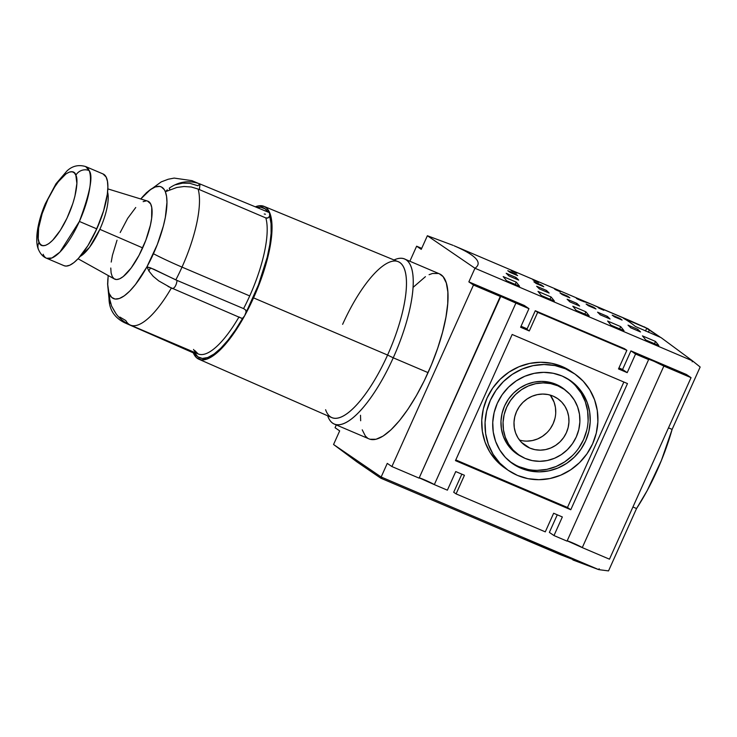 <?xml version="1.0" encoding="UTF-8"?>
<svg xmlns="http://www.w3.org/2000/svg" width="737" height="737" viewBox="0 0 737 737"><rect width="100%" height="100%" fill="white"/><g stroke="black" fill="none" stroke-linecap="round" stroke-linejoin="round"><path stroke-width="1.11" d="M46.634 258.282L64.036 265.688A49.84 15.735 -66.9 0 0 96.787 228.866L79.375 221.45C90.071 192.735 93.332 175.775 89.149 170.588A49.84 15.735 113.1 0 1 79.375 221.45L59.9 252.137L51.931 257.996L46.634 258.282C43.188 256.937 40.48 254.035 38.499 249.576A9.968 9.01 -21.7 0 1 39.061 242.187C36.472 238.899 37.624 217.885 51.148 192.901C64.856 168.34 74.741 169.28 75.847 175.249A9.968 9.01 -21.7 0 1 89.149 170.588L85.676 166.562A49.84 15.735 113.1 0 1 89.149 170.588A9.968 9.01 158.3 0 0 75.847 175.249L76.878 183.421L74.916 196.235L72.797 203.642L66.993 218.18L60.305 230.359L52.659 240.271L48.9 243.569L45.51 245.384L42.672 245.661L40.517 244.5L39.061 242.187L38.223 238.751L38.61 228.074L42.11 213.794L47.905 199.257L54.602 187.078L58.361 181.689L66.008 173.868L69.398 172.053L72.235 171.776L74.391 172.928L75.847 175.249C78.426 178.529 77.284 199.543 63.751 224.536C50.052 249.088 40.166 248.157 39.061 242.187A9.968 9.01 158.3 0 0 38.49 249.557C34.519 240.944 37.523 221.809 45.372 203.661L56.012 183.725L66.947 170.984C72.29 165.936 78.537 164.462 85.676 166.562L103.088 173.969A49.84 15.735 -66.9 0 1 96.787 228.866L79.375 221.45A49.84 15.735 113.1 0 1 46.634 258.282A49.84 15.735 113.1 0 1 43.161 254.256M198.879 359.232L331.816 417.621A84.727 26.744 -66.9 0 0 387.579 355.05L253.546 297.877A83.088 26.228 113.1 0 1 244.638 315.777A83.088 26.228 113.1 0 1 198.879 359.232A83.088 26.228 113.1 0 1 193.306 352.866M334.303 424.097L369.117 438.92A89.721 28.319 -66.9 0 0 428.059 372.627L393.245 357.804A89.721 28.319 113.1 0 1 334.303 424.097A89.721 28.319 113.1 0 1 327.67 415.797A89.721 28.319 -66.9 0 0 393.245 357.804L387.579 355.05A84.727 26.744 113.1 0 1 325.616 409.735M115.009 312.129L111.591 306.076L109.721 299.176A4.984 1.981 -177.9 0 1 108.993 298.107A4.984 1.981 2.1 0 0 109.721 299.176L109.316 293.713L111.72 297.435L115.119 299.056L119.366 298.503L124.313 295.813L129.749 291.087L135.479 284.5L146.939 266.822L148.966 271.133A4.984 3.363 -45.3 0 1 150.707 267.955L146.939 266.822L157.331 244.463L163.356 226.019L165.337 217.369L166.958 202.353L166.562 196.41L165.355 191.74L176.788 187.484L184.047 186.507L191.298 187.005L198.106 189.04L191.298 187.005L184.047 186.507L176.788 187.484L165.355 191.74A60.747 19.171 113.1 0 1 153.453 253.731A29.904 1.778 24.2 0 0 182.011 267.107A78.5 24.782 -66.9 0 0 198.106 189.04L199.377 189.593L198.106 189.04A78.5 24.782 113.1 0 1 182.011 267.107L249.723 295.933A78.5 24.782 -66.9 0 0 265.827 217.931L199.377 189.593L200.022 183.983L199.377 189.593L265.827 217.931L268.222 217.848M78.058 258.77L114.428 278.991A42.368 13.377 -66.9 0 0 142.665 247.89L99.845 229.336A37.605 11.875 113.1 0 1 80.158 256.421L89.518 247.337L99.845 229.336A37.605 11.875 -66.9 0 0 108.155 199.543M574.501 373.742L571.203 371.485A58.564 55.459 124.3 0 0 562.128 366.529L565.436 368.786A58.564 55.459 -55.7 0 1 574.501 373.742A58.564 55.459 -55.7 0 1 590.144 448.75A58.564 55.459 -55.7 0 1 517.512 475.429L527.941 478.654L538.894 479.704L549.949 478.534L560.682 475.199L570.668 469.828L579.54 462.624L586.947 453.854L592.603 443.877L596.297 433.052L597.882 421.813L597.302 410.583L594.575 399.795L589.803 389.864L583.179 381.167L574.952 374.055L565.436 368.786L554.998 365.561L544.044 364.511L532.989 365.672L522.266 369.007L512.27 374.378L503.408 381.591L496.001 390.352L490.345 400.338L486.65 411.154L485.066 422.402L485.646 433.632L488.373 444.42L493.145 454.351L499.769 463.039L507.996 470.16L517.512 475.429A58.564 55.459 -55.7 0 1 508.438 470.464A58.564 55.459 -55.7 0 1 492.795 395.465A58.564 55.459 -55.7 0 1 565.436 368.786L562.128 366.529A58.564 55.459 124.3 0 0 489.497 393.208A58.564 55.459 124.3 0 0 505.14 468.207L508.438 470.464M508.18 460.137A50.346 47.675 124.3 0 0 519.023 466.678L520.773 468.17A50.586 47.905 -55.7 0 1 509.018 460.874A50.586 47.905 -55.7 0 1 500.755 396.847A50.586 47.905 -55.7 0 1 562.174 376.045A50.586 47.905 -55.7 0 1 565.786 377.768A50.586 47.905 -55.7 0 1 584.736 442.817A50.586 47.905 -55.7 0 1 520.773 468.17L510.842 462.145M567.057 391.55L565.362 390.094A40.12 37.992 124.3 0 0 556.039 384.318L557.789 385.801A39.872 37.762 -55.7 0 1 567.057 391.55A39.872 37.762 -55.7 0 1 573.561 442.016A39.872 37.762 -55.7 0 1 525.159 458.414L532.261 460.607L539.724 461.316L547.25 460.524L554.546 458.257L561.354 454.6L567.389 449.69L572.428 443.72L576.288 436.93L578.794 429.56L579.881 421.905L579.485 414.258L577.624 406.916L574.381 400.154L569.867 394.24L564.266 389.385L557.789 385.801L550.686 383.608L543.224 382.89L535.698 383.682L528.392 385.958L521.593 389.615L515.559 394.516L510.511 400.486L506.66 407.285L504.145 414.655L503.067 422.301L503.463 429.947L505.324 437.299L508.567 444.061L513.081 449.975L518.682 454.821L525.159 458.414A39.872 37.762 -55.7 0 1 522.312 457.051A39.872 37.762 -55.7 0 1 507.369 405.783A39.872 37.762 -55.7 0 1 557.789 385.801L556.039 384.318A40.12 37.992 124.3 0 0 505.315 404.42A40.12 37.992 124.3 0 0 520.34 456L522.312 457.051M529.802 448.078A28.522 27.011 -55.7 0 1 525.389 445.655A28.522 27.011 -55.7 0 1 517.77 409.127A28.522 27.011 -55.7 0 1 553.146 396.137A28.522 27.011 -55.7 0 1 557.559 398.551A28.522 27.011 -55.7 0 1 565.178 435.079A28.522 27.011 -55.7 0 1 529.802 448.078L521.529 442.421L529.802 448.078L525.168 445.507L521.16 442.043L517.936 437.806L515.614 432.969L514.288 427.718L514.002 422.246L514.776 416.774L516.573 411.504L519.327 406.64L522.929 402.374L527.25 398.864L532.114 396.248L537.347 394.627L542.727 394.055L548.061 394.562L553.146 396.137L557.78 398.699L561.787 402.172L565.012 406.4L567.333 411.237L568.66 416.488L568.946 421.96L568.172 427.432L566.375 432.711L563.621 437.566L560.009 441.841L555.689 445.351L550.825 447.967L545.601 449.588L540.221 450.15L534.887 449.644L529.802 448.078M627.067 319.508A747.631 235.987 113.1 0 1 633.479 322.244L596.279 306.399A747.631 235.987 -66.9 0 0 592.87 304.86A747.631 235.987 113.1 0 1 593.11 304.961A747.631 235.987 113.1 0 1 596.279 306.399L633.479 322.244A747.631 235.987 -66.9 0 0 630.301 320.798L616.15 314.773M598.794 307.421L598.997 307.495A747.631 235.987 -66.9 0 0 598.684 307.357L595.883 306.159A747.631 235.987 -66.9 0 0 595.607 306.039L601.908 308.72A747.631 235.987 113.1 0 1 602.829 309.135L597.431 306.878A747.631 235.987 -66.9 0 0 597.09 306.721L598.794 307.421L597.09 306.721A747.631 235.987 113.1 0 1 597.431 306.878L599.08 307.541M621.853 317.205L608.633 311.604A747.631 235.987 -66.9 0 0 607.712 311.189L616.16 314.782M615.404 314.469L612.613 313.271M623.566 317.942L624.773 318.458L623.566 317.942A747.631 235.987 -66.9 0 0 623.272 317.831A747.631 235.987 113.1 0 1 623.566 317.942M593.801 305.265A747.631 235.987 113.1 0 1 595.22 305.864L595.966 306.187A747.631 235.987 -66.9 0 0 594.879 305.717A747.631 235.987 113.1 0 1 595.247 305.873A747.631 235.987 113.1 0 1 595.966 306.187L595.22 305.864A747.631 235.987 -66.9 0 0 594.501 305.56L593.11 304.961M596.823 306.546A747.631 235.987 113.1 0 1 597.983 307.043L598.72 307.357A747.631 235.987 -66.9 0 0 597.762 306.942A747.631 235.987 113.1 0 1 598.131 307.099A747.631 235.987 113.1 0 1 598.72 307.357L597.983 307.043A747.631 235.987 -66.9 0 0 597.394 306.785L595.247 305.873M602.147 308.849L602.147 308.849A747.631 235.987 -66.9 0 0 601.484 308.545A747.631 235.987 113.1 0 1 602.147 308.849L599.992 307.928A747.631 235.987 -66.9 0 0 599.402 307.661L601.484 308.545A747.631 235.987 -66.9 0 0 600.434 308.084A747.631 235.987 113.1 0 1 600.802 308.241A747.631 235.987 113.1 0 1 601.475 308.527L600.729 308.213A747.631 235.987 -66.9 0 0 600.056 307.928L598.131 307.099M454.103 245.79C461.38 248.931 467.009 251.851 470.98 254.569C474.96 257.287 477.281 259.783 477.944 262.068C478.608 264.353 477.622 266.407 474.969 268.25L692.54 360.881L661.015 337.592L635.423 326.482A747.631 235.987 -66.9 0 0 623.53 318.356L647.989 328.693L630.771 321A747.631 235.987 113.1 0 1 634.096 322.511L595.966 306.279A747.631 235.987 -66.9 0 0 592.64 304.768L454.103 245.79C461.38 248.931 467.009 251.861 470.98 254.569C474.96 257.287 477.281 259.783 477.944 262.068C478.608 264.353 477.622 266.416 474.969 268.25L427.377 235.739L453.126 245.366M583.004 301.415A747.631 235.987 -66.9 0 1 595.966 306.279L634.096 322.511A747.631 235.987 113.1 0 0 630.54 320.899A747.631 235.987 113.1 0 1 630.771 321M519.576 286.269L506.522 280.714A747.631 235.987 -66.9 0 0 503.187 276.587L516.25 282.142A747.631 235.987 113.1 0 1 519.576 286.269L506.522 280.714A747.631 235.987 113.1 0 0 503.187 276.587L516.25 282.142A747.631 235.987 113.1 0 1 519.576 286.269M624.009 330.729L610.955 325.174A747.631 235.987 -66.9 0 0 607.629 321.046L620.683 326.611A747.631 235.987 113.1 0 1 624.009 330.729L610.955 325.174A747.631 235.987 113.1 0 0 607.629 321.046L620.683 326.611A747.631 235.987 113.1 0 1 624.009 330.729M658.823 345.552L645.769 339.997A747.631 235.987 -66.9 0 0 642.434 335.869L655.488 341.434A747.631 235.987 113.1 0 1 658.823 345.552L645.769 339.997A747.631 235.987 113.1 0 0 642.434 335.869L655.488 341.434A747.631 235.987 113.1 0 1 658.823 345.552M554.39 301.092L541.336 295.528A747.631 235.987 -66.9 0 0 538.001 291.41L551.055 296.965A747.631 235.987 113.1 0 1 554.39 301.092L541.336 295.528A747.631 235.987 113.1 0 0 538.001 291.41L551.055 296.965A747.631 235.987 113.1 0 1 554.39 301.092M589.195 315.906L576.141 310.351A747.631 235.987 -66.9 0 0 572.815 306.233L585.869 311.788A747.631 235.987 113.1 0 1 589.195 315.906L576.141 310.351A747.631 235.987 113.1 0 0 572.815 306.233L585.869 311.788A747.631 235.987 113.1 0 1 589.195 315.906M579.604 306.021L569.812 301.857A747.631 235.987 -66.9 0 0 567.112 299.213L576.896 303.386A747.631 235.987 113.1 0 1 579.604 306.021L569.812 301.857A747.631 235.987 113.1 0 0 567.112 299.213L576.896 303.386A747.631 235.987 113.1 0 1 579.604 306.021M640.527 331.963L630.734 327.79A747.631 235.987 -66.9 0 0 628.025 325.155L637.818 329.319A747.631 235.987 113.1 0 1 640.527 331.963L630.734 327.79A747.631 235.987 113.1 0 0 628.025 325.155L637.818 329.319A747.631 235.987 113.1 0 1 640.527 331.963M610.061 318.992L600.268 314.819A747.631 235.987 -66.9 0 0 597.569 312.184L607.362 316.357A747.631 235.987 113.1 0 1 610.061 318.992L600.268 314.819A747.631 235.987 113.1 0 0 597.569 312.184L607.362 316.357A747.631 235.987 113.1 0 1 610.061 318.992M549.139 293.05L539.355 288.886A747.631 235.987 -66.9 0 0 536.647 286.251L546.439 290.415A747.631 235.987 113.1 0 1 549.139 293.05L539.355 288.886A747.631 235.987 113.1 0 0 536.647 286.251L546.439 290.415A747.631 235.987 113.1 0 1 549.139 293.05M518.682 280.088L508.889 275.914A747.631 235.987 -66.9 0 0 506.19 273.28L515.983 277.453A747.631 235.987 113.1 0 1 518.682 280.088L508.889 275.914A747.631 235.987 113.1 0 0 506.19 273.28L515.983 277.453A747.631 235.987 113.1 0 1 518.682 280.088M569.876 297.859L562.267 294.616A747.631 235.987 -66.9 0 0 560 292.921L567.619 296.163A747.631 235.987 113.1 0 1 569.876 297.859L562.267 294.616A747.631 235.987 113.1 0 0 560 292.921L567.619 296.163A747.631 235.987 113.1 0 1 569.876 297.859M622.102 320.088L614.483 316.846A747.631 235.987 -66.9 0 0 612.217 315.16L619.835 318.402A747.631 235.987 113.1 0 1 622.102 320.088L614.483 316.846A747.631 235.987 113.1 0 0 612.217 315.16L619.835 318.402A747.631 235.987 113.1 0 1 622.102 320.088M595.984 308.978L588.375 305.735A747.631 235.987 -66.9 0 0 586.108 304.04L593.727 307.283A747.631 235.987 113.1 0 1 595.984 308.978L588.375 305.735A747.631 235.987 113.1 0 0 586.108 304.04L593.727 307.283A747.631 235.987 113.1 0 1 595.984 308.978M543.768 286.748L536.158 283.505A747.631 235.987 -66.9 0 0 533.892 281.81L541.511 285.053A747.631 235.987 113.1 0 1 543.768 286.748L536.158 283.505A747.631 235.987 113.1 0 0 533.892 281.81L541.511 285.053A747.631 235.987 113.1 0 1 543.768 286.748M517.66 275.629L510.05 272.386A747.631 235.987 -66.9 0 0 507.784 270.691L515.403 273.934A747.631 235.987 113.1 0 1 517.66 275.629L510.05 272.386A747.631 235.987 113.1 0 0 507.784 270.691L515.403 273.934A747.631 235.987 113.1 0 1 517.66 275.629M560.313 291.751L555.965 289.899A747.631 235.987 -66.9 0 0 554.592 289.097L558.95 290.949A747.631 235.987 113.1 0 1 560.313 291.751L555.965 289.899A747.631 235.987 113.1 0 0 554.592 289.097L558.95 290.949A747.631 235.987 113.1 0 1 560.313 291.751M603.833 310.277L599.476 308.425A747.631 235.987 -66.9 0 0 598.112 307.624L602.461 309.476A747.631 235.987 113.1 0 1 603.833 310.277L599.476 308.425A747.631 235.987 113.1 0 0 598.112 307.624L602.461 309.476A747.631 235.987 113.1 0 1 603.833 310.277M582.073 301.009L577.725 299.158A747.631 235.987 -66.9 0 0 576.352 298.365L580.701 300.217A747.631 235.987 113.1 0 1 582.073 301.009L577.725 299.158A747.631 235.987 113.1 0 0 576.352 298.365L580.701 300.217A747.631 235.987 113.1 0 1 582.073 301.009M538.563 282.483L534.205 280.631A747.631 235.987 -66.9 0 0 532.842 279.83L537.19 281.691A747.631 235.987 113.1 0 1 538.563 282.483L534.205 280.631A747.631 235.987 113.1 0 0 532.842 279.83L537.19 281.691A747.631 235.987 113.1 0 1 538.563 282.483M516.803 273.224L512.455 271.363A747.631 235.987 -66.9 0 0 511.082 270.571L515.43 272.423A747.631 235.987 113.1 0 1 516.803 273.224L512.455 271.363A747.631 235.987 113.1 0 0 511.082 270.571L515.43 272.423A747.631 235.987 113.1 0 1 516.803 273.224M531.036 541.428A747.631 235.987 113.1 0 1 521.556 538.121A747.631 235.987 113.1 0 1 521.317 538.019A747.631 235.987 -66.9 0 0 531.036 541.428L568.236 557.264L531.045 541.409M545.481 548.31L551.727 550.954A747.631 235.987 -66.9 0 0 553.238 551.552L538.203 545.15L550.732 550.152L543.399 546.9L561.244 554.5A747.631 235.987 113.1 0 1 560.231 554.187L553.063 551.138L549.839 550.051L557.006 553.1A747.631 235.987 113.1 0 1 554.528 552.151L558.747 553.957A747.631 235.987 -66.9 0 0 568.236 557.264L568.236 557.264A747.631 235.987 113.1 0 1 556.03 552.741M530.52 541.677A747.631 235.987 -66.9 0 0 531.432 541.971L529.765 541.234A747.631 235.987 -66.9 0 0 530.078 541.336L535.532 543.749A747.631 235.987 113.1 0 1 535.219 543.648L528.033 540.663A747.631 235.987 -66.9 0 0 528.355 540.774L530.52 541.677L528.355 540.774A747.631 235.987 113.1 0 1 528.033 540.663L535.219 543.648A747.631 235.987 -66.9 0 0 535.532 543.749L530.078 541.336A747.631 235.987 113.1 0 1 529.765 541.234L531.432 541.971A747.631 235.987 113.1 0 1 530.52 541.677M524.578 539.392L525.702 539.825A747.631 235.987 -66.9 0 0 525.969 539.926L532.271 542.607A747.631 235.987 113.1 0 1 531.976 542.496L530.861 542.063A747.631 235.987 113.1 0 1 530.594 541.953L524.293 539.272A747.631 235.987 -66.9 0 0 524.578 539.392A747.631 235.987 113.1 0 1 524.293 539.272L530.594 541.953A747.631 235.987 -66.9 0 0 530.861 542.063L531.976 542.496A747.631 235.987 -66.9 0 0 532.271 542.607L525.969 539.926A747.631 235.987 113.1 0 1 525.702 539.825L524.578 539.392M541.133 546.458L544.523 547.904M553.091 551.552L554.528 552.151A747.631 235.987 -66.9 0 0 557.006 553.1L549.839 550.051L560.231 554.187A747.631 235.987 -66.9 0 0 561.244 554.5L543.399 546.9L550.732 550.152L538.203 545.15L553.238 551.552A747.631 235.987 113.1 0 1 551.727 550.954L529.249 541.4A747.631 235.987 113.1 0 1 528.88 541.244A747.631 235.987 -66.9 0 0 530.115 541.759A747.631 235.987 113.1 0 1 529.249 541.4M551.433 550.834L552.234 551.184L551.433 550.834M524.283 539.281A747.631 235.987 113.1 0 1 523.694 539.033A747.631 235.987 113.1 0 1 523.325 538.876A747.631 235.987 -66.9 0 0 524.283 539.281L526.421 540.193L524.283 539.281M523.694 539.033L525.84 539.945A747.631 235.987 -66.9 0 0 526.421 540.193A747.631 235.987 113.1 0 1 525.26 539.696M527.167 540.507A747.631 235.987 113.1 0 1 526.577 540.267A747.631 235.987 113.1 0 1 526.209 540.101A747.631 235.987 -66.9 0 0 527.167 540.507L529.092 541.327L527.167 540.507M526.577 540.267L528.503 541.087A747.631 235.987 -66.9 0 0 529.092 541.327L529.092 541.327A747.631 235.987 113.1 0 1 527.922 540.829M521.556 538.121L522.948 538.719A747.631 235.987 -66.9 0 0 523.814 539.079L530.115 541.759L523.814 539.079A747.631 235.987 113.1 0 1 522.257 538.415M529.35 541.336A747.631 235.987 -66.9 0 0 530.364 541.704L527.499 540.479A747.631 235.987 -66.9 0 0 527.793 540.58L534.085 543.261A747.631 235.987 113.1 0 1 532.63 542.745L531.893 542.432A747.631 235.987 -66.9 0 0 533.063 542.847L531.11 542.017A747.631 235.987 113.1 0 1 530.096 541.658L529.35 541.336L530.096 541.658A747.631 235.987 -66.9 0 0 531.11 542.017L533.063 542.847A747.631 235.987 113.1 0 1 531.893 542.432L532.63 542.745A747.631 235.987 -66.9 0 0 534.085 543.261L527.793 540.58A747.631 235.987 113.1 0 1 527.499 540.479L530.364 541.704A747.631 235.987 113.1 0 1 529.35 541.336M533.579 542.764A747.631 235.987 -66.9 0 0 534.73 543.095L531.755 541.833A747.631 235.987 -66.9 0 0 532.05 541.916L538.351 544.597A747.631 235.987 113.1 0 1 538.056 544.514L535.467 543.418A747.631 235.987 113.1 0 1 534.325 543.077L536.904 544.182A747.631 235.987 113.1 0 1 536.619 544.09L530.318 541.409A747.631 235.987 -66.9 0 0 530.612 541.492L533.579 542.764L530.612 541.492A747.631 235.987 113.1 0 1 530.318 541.409L536.619 544.09A747.631 235.987 -66.9 0 0 536.904 544.182L534.325 543.077A747.631 235.987 -66.9 0 0 535.467 543.418L538.056 544.514A747.631 235.987 -66.9 0 0 538.351 544.597L532.05 541.916A747.631 235.987 113.1 0 1 531.755 541.833L534.73 543.095A747.631 235.987 113.1 0 1 533.579 542.764M356.975 461.915L333.557 444.494L381.149 477.005C382.328 478.442 382.217 478.838 380.817 478.202L356.975 461.915L333.557 444.494L339.674 430.878L333.557 444.494L381.149 477.005L387.266 463.389L381.149 477.005C382.328 478.442 382.217 478.838 380.817 478.202L356.975 461.915M517.779 536.416A747.631 235.987 -66.9 0 0 530.732 541.271A747.631 235.987 -66.9 0 1 521.087 537.927L380.817 478.202M559.217 554.16A747.631 235.987 113.1 0 1 558.987 554.058A747.631 235.987 113.1 0 0 568.863 557.513L530.732 541.271L568.863 557.513A747.631 235.987 113.1 0 1 559.217 554.16L598.72 569.637L381.149 477.005L598.72 569.637L599.126 568.734L599.494 569.738L599.126 568.734L598.72 569.637L572.898 559.982M521.667 440.615L519.502 440.081A28.522 27.011 124.3 0 0 550.557 428.308A28.522 27.011 124.3 0 0 550.226 395.096L554.113 402.209L555.44 407.46L555.726 412.932M554.952 418.404L553.155 423.674L550.401 428.538M546.79 432.803L542.469 436.313L537.605 438.939L532.381 440.56L527.001 441.122M575.477 385.654L581.171 393.125L585.27 401.656L587.61 410.933L588.117 420.587M586.753 430.251L583.575 439.556L578.711 448.142M572.345 455.669L564.726 461.869L556.131 466.484L546.909 469.349L537.411 470.353M527.987 469.451L519.023 466.678A50.346 47.675 124.3 0 0 582.414 441.979A50.346 47.675 124.3 0 0 564.791 377.252M566.2 390.84L562.552 387.929L556.039 384.318L548.89 382.107L541.382 381.388L533.809 382.19L526.467 384.465L519.622 388.15L513.542 393.088L508.475 399.085L504.596 405.93L502.072 413.337L500.985 421.039L501.381 428.731L503.251 436.129L506.512 442.928L511.054 448.879L520.497 456.083M103.023 173.95L106.146 177.083L107.464 181.357L107.869 187.115L107.335 194.126L103.585 210.81L96.787 228.866L87.97 245.541L78.49 258.309L73.949 262.584L69.775 265.219L66.137 266.103L63.981 265.67M520.773 468.17L512.556 463.61L505.444 457.465L499.723 449.957L495.605 441.38L493.246 432.057L492.749 422.356L494.112 412.646L497.309 403.305L502.192 394.673L508.585 387.109L516.25 380.882L524.882 376.238L534.15 373.355L543.694 372.351L553.155 373.263L562.174 376.045L570.392 380.596L577.504 386.75L583.225 394.249L587.343 402.835L589.701 412.149L590.199 421.85L588.826 431.56L585.639 440.91L580.756 449.533L574.353 457.106L566.698 463.333L558.066 467.977L548.798 470.851L539.254 471.855L529.783 470.952L520.773 468.17M94.778 233.15L100.932 218.686L94.778 233.141M427.377 235.739L421.251 249.355L416.626 246.195L421.702 248.36L416.626 246.195L409.864 261.248L416.626 246.195L421.251 249.355L427.377 235.739L474.969 268.25L468.852 281.866L524.329 305.487L528.954 308.646L515.9 303.091L528.954 308.646L520.598 327.256L529.295 330.959L537.66 312.35L535.283 310.728L624.488 348.702L535.283 310.728L537.66 312.35L529.295 330.959L526.918 329.338L535.283 310.728L526.918 329.338L529.295 330.959L520.598 327.256L528.954 308.646L524.329 305.487L468.852 281.866L474.969 268.25L692.54 360.881L692.135 361.793L693.139 361.37L692.513 360.937L693.139 361.37L692.135 361.793L692.54 360.881L661.015 337.592L635.423 326.482A747.631 235.987 -66.9 0 0 623.53 318.356L647.989 328.693L649.472 329.826L648.385 332.249L649.472 329.826L660.665 337.463L644.424 326.887M645.483 331.014L646.764 328.158L645.483 331.014M567.472 507.48L455.788 459.925L567.472 507.48L570.779 509.737L455.466 460.634L512.169 334.478L627.482 383.572L570.779 509.737L567.472 507.48L623.852 382.033L567.472 507.48M571.645 371.798L562.128 366.529L551.7 363.304L540.737 362.254L529.691 363.415L518.959 366.75L508.972 372.121L500.101 379.334L492.694 388.095L487.037 398.081L483.343 408.897L481.758 420.145L482.339 431.375L485.066 442.163L489.838 452.094L496.462 460.782L505.177 468.235M107.574 192.016A37.605 11.875 113.1 0 1 99.845 229.336L142.665 247.89A42.368 13.377 -66.9 0 0 147.603 201.081L107.814 188.884M453.697 492.252L461.832 474.158L453.697 492.252L456.083 493.882L464.439 475.273L456.083 493.882L453.697 492.252M515.227 284.418L516.25 282.142L515.227 284.418M619.66 328.877L620.683 326.611L619.66 328.877M654.474 343.7L655.488 341.434L654.474 343.7M550.032 299.24L551.055 296.965L550.032 299.24M584.846 314.054L585.869 311.788L584.846 314.054M576.343 304.63L576.896 303.386L576.343 304.63M637.256 330.572L637.818 329.319L637.256 330.572M606.8 317.601L607.362 316.357L606.8 317.601M545.877 291.668L546.439 290.415L545.877 291.668M515.421 278.697L515.983 277.453L515.421 278.697M567.343 296.781L567.619 296.163L567.343 296.781M619.559 319.01L619.835 318.402L619.559 319.01M593.451 307.891L593.727 307.283L593.451 307.891M541.234 285.661L541.511 285.053L541.234 285.661M515.126 274.551L515.403 273.934L515.126 274.551M567.039 540.792L582.276 547.609L663.853 366.077L653.922 361.259L635.57 354.036L627.205 372.646L618.951 367.938L622.581 369.486L630.936 350.876L635.57 354.036L627.205 372.646L622.581 369.486L630.936 350.876L686.423 374.497L630.936 350.876L635.57 354.036L648.624 359.592L567.039 541.124L553.984 535.559L567.039 541.124L648.624 359.592A8.724 0.516 -155.8 0 1 648.284 359.26A8.724 0.516 -155.8 0 1 655.175 361.793A8.724 0.516 -155.8 0 1 663.853 366.077L691.048 377.657L686.423 374.497L691.048 377.657L609.471 559.18L691.048 377.657L663.853 366.077L582.276 547.609L609.471 559.18L582.276 547.609A8.724 0.516 24.2 0 0 574.869 543.888A8.724 0.516 24.2 0 0 567.177 540.82M545.288 531.856L456.083 493.882L545.288 531.856L553.644 513.247L545.288 531.856M624.488 348.702L626.865 350.333L618.5 368.942L626.865 350.333L624.488 348.702M537.66 312.35L626.865 350.333L537.66 312.35M108.984 298.301L107.602 283.994L108.182 275.518L107.731 284.519L109.721 299.176L111.591 306.076L116.151 313.925C119.873 318.845 124.636 322.576 130.44 325.109A78.5 24.782 113.1 0 1 125.815 320.567L119.845 317.048M109.177 294.708L109.122 297.684A4.984 1.981 -177.9 0 0 108.993 298.089M193.518 352.959L124.839 322.843L125.695 322.64L124.839 322.843C114.373 317.748 109.094 309.503 108.993 298.098L109.113 295.574M165.355 191.74L164.287 189.621L161.366 186.94L159.551 186.406L155.304 186.949L150.366 189.639L140.767 198.981A60.747 19.171 113.1 0 1 165.355 191.74L167.281 189.851L165.355 191.74M147.547 201.063L150.624 203.873L151.748 207.512L151.629 218.364L150.403 225.163L145.834 240.216L139.063 255.269L131.14 268.028L123.254 276.55L119.707 278.789L116.621 279.544L114.088 278.789L112.236 276.55L111.112 272.911L110.771 268.019M111.223 262.059L112.448 255.26L117.026 240.207M120.186 232.533L127.676 218.355L135.737 207.512M143.144 201.634L146.239 200.879M175.682 184.738L182.712 183.135L189.842 183.32L197.848 185.733L200.022 183.983C189.473 180.077 179.395 181.357 169.768 187.815L169.335 188.138A4.984 0.599 53.4 0 0 169.925 189.639A4.984 0.599 -126.6 0 1 169.335 188.138L169.832 187.769M168.054 286.472L241.404 318.181L242.657 318.246L244.638 315.777L246.103 311.981L245.614 309.964L243.578 308.61A78.5 24.782 -66.9 0 0 249.723 295.933L182.011 267.107A78.5 24.782 113.1 0 1 175.811 279.894A78.5 24.782 -66.9 0 0 182.011 267.107A29.904 1.778 -155.8 0 1 153.453 253.731A60.747 19.171 113.1 0 1 146.939 266.822L153.895 269.281L175.811 279.894L243.578 308.61L177.092 280.428C176.355 285.145 174.862 287.872 172.605 288.591C174.853 287.854 176.355 285.136 177.092 280.428L150.707 267.955A4.984 3.363 134.7 0 0 148.966 271.133L153.222 276.347L158.722 280.88L171.343 288.038L158.722 280.88L153.222 276.347L148.966 271.133L146.939 266.822A60.747 19.171 113.1 0 1 109.316 293.713A60.747 19.171 113.1 0 1 107.869 278.964M553.984 535.559L549.36 532.4L557.273 514.794L549.36 532.4L553.984 535.559L562.349 516.959L553.984 535.559M553.644 513.247L562.349 516.959L553.644 513.247M455.742 471.569L464.439 475.273L455.742 471.569L447.377 490.169L455.742 471.569M608.522 570.908L599.494 569.738L608.522 570.908L636.556 508.53L647.187 490.612L661.402 460.441L672.116 429.404L700.15 367.017L672.116 429.404L668.487 427.856L672.116 429.404A99.688 31.47 -66.9 0 1 636.556 508.53L608.522 570.908M693.139 361.37L700.15 367.017L693.139 361.37M632.926 506.982L636.556 508.53L632.926 506.982M521.041 326.251L527.139 328.849L521.041 326.251M627.205 372.646L618.5 368.942L627.205 372.646M419.095 477.797L434.323 484.614L515.9 303.091L500.368 296.246L419.095 478.129L391.9 466.549L473.476 285.026L500.672 296.606L473.476 285.026L468.852 281.866L473.476 285.026L391.9 466.549L419.095 478.129L500.672 296.606A8.724 0.516 -155.8 0 1 500.331 296.274A8.724 0.516 -155.8 0 1 507.222 298.807A8.724 0.516 -155.8 0 1 515.9 303.091L434.323 484.614L447.377 490.169L434.323 484.614A8.724 0.516 24.2 0 0 426.916 480.902A8.724 0.516 24.2 0 0 419.224 477.834M512.169 334.478L627.482 383.572L570.779 509.737L455.466 460.634L512.169 334.478M130.716 325.229A78.5 24.782 -66.9 0 0 167.907 293.75M110.504 303.349L109.933 301.755M241.156 318.062L242.657 318.246L244.638 315.777L232.947 334.607L225.025 344.769L213.693 355.437L206.931 359.122L201.127 359.868L196.475 357.648L193.177 352.562L194.706 352.47M269.051 217.175L269.659 215.978L269.493 212.68L200.022 183.983M339.674 430.878L335.049 427.718L336.293 424.945L335.049 427.718L339.674 430.878M391.9 466.549L387.266 463.389L391.9 466.549M194.808 350.563L198.152 353.935A78.5 24.782 -66.9 0 0 238.908 317.103M172.605 288.591L171.343 288.038A78.5 24.782 113.1 0 1 130.44 325.109L198.152 353.935M140.767 198.981L146.543 192.624L161.21 181.901L168.229 179.238L174.172 178.087L191.942 180.657A78.5 24.782 113.1 0 1 194.421 182.306M370.057 439.261L376.036 439.261L383.102 436.074L390.978 429.828L399.371 420.763L407.948 409.219L416.377 395.64L424.346 380.559L431.541 364.539L437.695 348.214L442.559 332.203L445.949 317.113L447.737 303.543L447.856 291.99L446.3 282.925L443.13 276.67L439.381 273.814M438.46 273.491L432.481 273.482L429.072 274.689M425.424 276.67L413.393 287.117M360.513 415.263L360.669 420.753M362.226 429.828L365.395 436.074L367.551 438.064M242.657 318.246A81.494 25.721 113.1 0 1 194.55 352.627L197.857 356.8L202.316 358.449L207.77 357.519L214.034 354.046L220.897 348.14L228.111 340.015L235.453 329.936L242.657 318.246M193.545 349.439A78.5 24.782 -66.9 0 0 198.428 354.055A78.5 24.782 -66.9 0 0 235.536 322.695M238.981 316.965L240.105 317.509M267.946 212.044L265.163 208.847L260.705 207.198L257.075 207.548A81.494 25.721 113.1 0 1 266.472 210.036M265.449 214.218L264.251 213.979M243.578 308.61A78.5 24.782 -66.9 0 0 249.723 295.933A78.5 24.782 -66.9 0 0 265.827 217.931M267.015 218.152L268.213 217.857L269.659 215.978A81.494 25.721 113.1 0 1 246.103 311.981L245.605 309.955M342.622 324.344A84.727 26.744 113.1 0 1 388.215 262.694A84.727 26.744 113.1 0 1 387.579 355.05L393.245 357.804A89.721 28.319 -66.9 0 0 394.019 259.977A89.721 28.319 113.1 0 1 404.595 259.009A89.721 28.319 113.1 0 1 393.245 357.804L428.059 372.627A89.721 28.319 -66.9 0 0 439.409 273.823L404.595 259.009M193.066 352.046L193.702 353.005L194.55 352.627M263.975 206.342A83.088 26.228 113.1 0 1 269.843 213.085A83.088 26.228 113.1 0 1 253.546 297.877L244.638 315.777L258.475 284.777L267.199 257.314L269.806 244.656L271.105 233.297L271.05 223.624L269.659 215.978L269.843 213.085L271.483 219.479L272.027 227.604L271.465 237.24L269.806 248.139L263.413 272.441L253.546 297.877L387.579 355.05A84.727 26.744 -66.9 0 0 398.201 261.699L263.975 206.342A83.088 26.228 113.1 0 0 255.306 206.821L259.12 205.78L264.38 206.517L266.545 207.991L269.622 212.763M540.479 546.181L534.693 543.713A747.631 235.987 113.1 0 1 533.772 543.298M534.721 543.418L531.294 541.99A747.631 235.987 -66.9 0 0 532.031 542.239L534.721 543.418L532.031 542.239A747.631 235.987 113.1 0 1 531.294 541.99L534.721 543.418M613.193 313.52L600.802 308.241M613.129 313.492L607.712 311.189A747.631 235.987 113.1 0 1 608.633 311.604L624.773 318.448M624.451 318.32L625.013 318.55M604.239 309.77L607.693 311.235M599.402 307.688L602.829 309.135A747.631 235.987 -66.9 0 0 601.908 308.72L595.607 306.039A747.631 235.987 113.1 0 1 595.883 306.159L598.684 307.357A747.631 235.987 113.1 0 1 598.997 307.495L599.126 307.559M602.184 308.895L599.992 307.928A747.631 235.987 113.1 0 0 599.402 307.661L600.729 308.213A747.631 235.987 113.1 0 0 599.485 307.679M191.942 180.657L198.004 183.237"/></g></svg>
